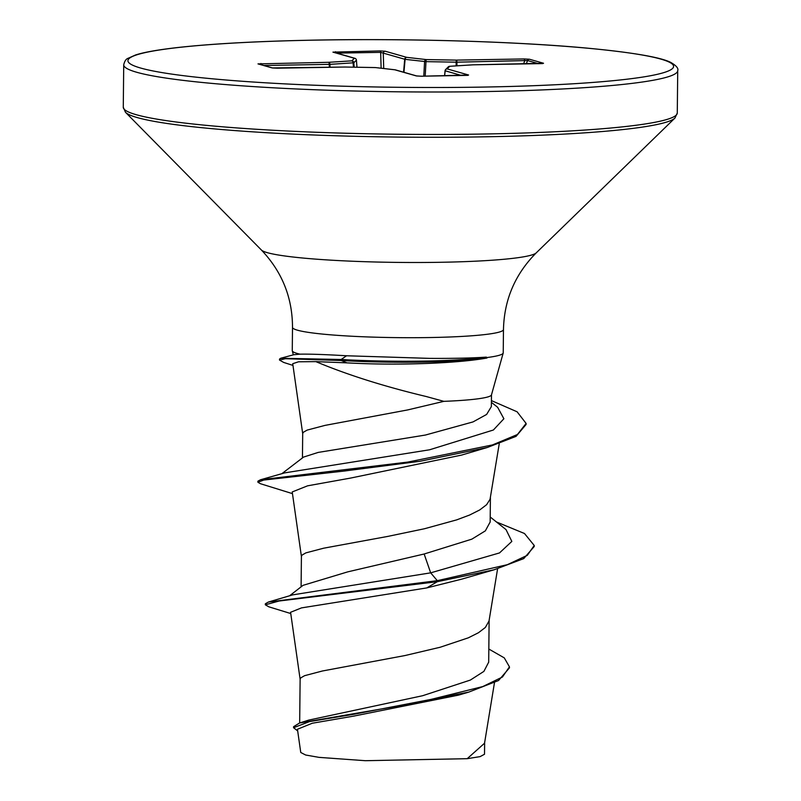 <?xml version="1.0" encoding="UTF-8"?>
<svg xmlns="http://www.w3.org/2000/svg" width="801" height="801" viewBox="0 0 801 801"><rect width="100%" height="100%" fill="white"/><g stroke="black" fill="none" stroke-linecap="round" stroke-linejoin="round"><path stroke-width="1.2" d="M486.367 357.626L486.367 357.106C472.46 358.087 453.546 358.508 429.626 358.377L346.553 355.764C325.166 354.503 309.677 353.972 300.075 354.172A105.492 9.181 -179.4 0 1 292.295 350.828A105.492 9.181 -179.4 0 1 292.265 350.618L292.505 327.349A105.492 9.181 0.6 0 0 429.847 337.541A105.492 9.181 0.6 0 0 503.469 329.561L503.228 352.82A105.492 9.181 -179.4 0 1 503.198 353.041A105.492 9.181 -179.4 0 1 486.367 357.626L486.938 358.037C472.87 360.54 453.676 362.312 429.356 363.364C400.66 364.485 373.196 364.325 346.963 362.863L315.854 361.621C347.233 374.788 384.029 386.432 426.242 396.525L443.854 401.351A94.188 8.2 -179.4 0 0 491.464 394.913L503.198 353.041M299.674 722.973L300.125 679.168L300.725 677.906L304.59 675.684L322.382 670.998L405.026 655.538L440.139 647.258L468.345 637.816L478.447 632.74L485.346 627.473L489.021 620.995L497.591 568.79M488.82 649.03L504.27 657.871L509.446 666.853L502.447 677.005L482.763 686.567L417.291 702.807L299.574 723.003L308.595 720.139L422.668 695.709L470.347 680.069L483.894 671.378L488.61 662.307M289.541 595.824L303.038 585.341L347.764 571.854L424.15 554.002L471.839 539.153L485.356 530.853L490.052 522.192M301.096 586.863L301.416 556.365L302.007 555.113L305.872 552.88L323.674 548.194L387.814 536.4L424.42 528.76L456.69 519.869L469.626 515.023L479.739 509.937L486.628 504.68L490.052 499.293L499.243 443.744M303.629 457.061L318.187 452.415L425.401 435.043L473.001 421.927L486.628 414.437L491.343 406.618L491.484 394.823M302.448 457.942L302.698 433.571L303.299 432.31L307.163 430.087L324.956 425.401L407.599 409.942L443.854 401.351M509.446 666.853L509.436 667.874L498.552 680.52L468.715 692.124L458.522 695.128L353.421 716.164L312.29 723.233L297.441 729.26L300.755 752.479L305.622 755.003L318.988 757.366L365.296 760.7L467.203 758.687L484.535 743.228L494.467 682.692M484.645 741.946L484.515 754.242L480.109 756.615L467.203 758.687M424.15 554.002L430.668 572.845L292.705 594.863L268.425 602.032L265.341 603.794L265.331 604.815L268.806 606.808L290.753 613.546M490.212 516.995L506.032 529.611L511.829 541.416L499.504 552.93L430.668 572.845L437.296 580.665L268.425 602.032M299.574 723.003L293.587 726.687L293.566 727.719L297.682 730.933M494.047 569.801L461.366 579.243L426.793 587.914L437.286 581.696L494.047 569.801L523.734 558.597L534.227 546.512L534.237 545.491L527.288 555.343L507.323 564.685L437.296 580.665L437.286 581.696L279.088 601.02L265.331 604.815M468.715 692.124L353.401 714.342L309.556 721.581L293.566 727.719M426.793 587.914L301.496 607.889L290.653 612.254M315.854 361.621L298.533 361.802L292.725 363.694L302.718 433.782M292.445 493.626L260.435 483.714L257.872 482.222L263.709 480.059L342.738 471.228L420.034 461.266L487.439 447.449L461.506 455.108L350.417 478.107L307.574 485.827L292.225 491.944L301.426 556.575M294.187 354.683L300.075 354.172M257.872 482.222L257.882 481.201L260.485 479.769L284.725 472.87L429.596 449.782L493.386 430.007L503.879 418.753L497.661 407.308L491.403 402.342M534.237 545.491L524.485 533.506L496.42 521.962M260.485 479.769L407.779 462.087L492.495 444.925L517.416 434.512L526.107 423.439L517.106 411.794L491.424 400.6M292.966 365.406L283.684 362.432L279.519 360.08L279.529 359.058L280.74 358.247L341.176 359.489L341.166 360.51L346.963 362.863M487.439 447.449L516.054 436.365L526.097 424.46L526.107 423.439M279.519 360.08L285.416 358.708L341.166 360.51A105.342 9.171 -179.4 0 0 486.938 358.037M272.13 67.925L257.992 63.89L328.63 62.308L351.789 60.846L354.382 58.253L332.936 52.135L380.095 50.924L385.251 51.234L406.698 57.352L426.182 59.574L456.33 60.115L524.044 58.944L529.401 59.224L543.539 63.259L472.9 64.841L449.741 66.293L447.148 68.896L468.595 75.014L421.436 76.225L416.28 75.915L394.833 69.797L375.369 67.564L345.201 67.034L272.13 67.925A2.083 1.972 -74.1 0 1 272.68 67.995L277.436 68.195A2.083 0.631 89 0 1 277.486 68.195M486.367 357.106A105.342 9.171 -179.4 0 1 341.176 359.489L346.553 355.764M461.636 75.524L445.066 70.748A2.083 2.063 45 0 1 447.148 68.896A2.083 1.972 -74.1 0 0 445.156 70.818L444.655 75.815M538.662 63.7L527.559 60.536L456.94 62.178L456.93 65.832M423.789 76.175L424.58 61.557A2.083 1.582 96.5 0 1 426.182 59.574L425.982 61.637L405.096 59.344L380.665 52.365L336.71 53.126M356.425 60.145L353.832 62.778L329.942 64.35L330.042 67.284M257.992 63.89A2.083 1.972 -74.1 0 1 258.543 63.96L272.66 67.995M260.916 63.469A2.083 0.631 89 0 1 261.476 64.801M375.769 67.624A2.083 1.582 96.5 0 0 375.559 67.584A2.083 1.582 96.5 0 0 375.349 67.574L345.201 67.034A2.083 0.631 89 0 0 345.141 67.024A2.083 0.631 89 0 0 345.081 67.034M329.331 67.294L329.231 64.37A2.083 0.631 89 0 0 328.63 62.308A2.083 1.332 86.4 0 1 329.942 64.35L263.93 65.502M354.152 67.184L353.832 62.778A2.083 2.063 45 0 0 351.789 60.846A2.083 1.332 86.4 0 1 353.101 62.889L353.411 67.174M395.143 69.817A2.083 1.582 96.5 0 0 395.043 69.797A2.083 1.582 96.5 0 0 394.833 69.797A2.083 1.972 105.9 0 1 395.384 69.867A2.083 2.083 0 0 0 395.043 69.797L375.559 67.584A2.083 2.083 0 0 0 375.369 67.564M332.936 52.135A2.083 1.972 -74.1 0 1 333.486 52.205L354.933 58.323A2.083 1.972 -74.1 0 0 354.382 58.253A2.083 2.063 45 0 1 356.425 60.175A2.083 2.083 0 0 0 354.933 58.323A2.083 1.972 -74.1 0 1 355.614 58.683M395.384 69.867L416.83 75.985A2.083 1.972 105.9 0 0 416.28 75.915M416.83 75.985L421.376 76.215A2.083 0.631 89 0 1 421.436 76.225M335.469 51.695A2.083 0.631 89 0 1 336.009 52.926M467.494 75.384A2.083 1.972 -74.1 0 1 468.595 75.014M380.095 50.924A2.083 0.631 89 0 1 380.665 52.365L381.136 68.215M385.251 51.234A2.083 1.972 105.9 0 0 383.258 53.156L383.719 68.506M448.25 66.894A2.083 2.063 45 0 1 449.741 66.293A2.083 1.332 86.4 0 0 449.591 66.293A2.083 2.083 0 0 0 448.25 66.894L445.656 69.497A2.083 2.083 0 0 0 445.056 70.758L444.555 75.815L445.066 70.768M403.564 72.2L404.705 59.274A2.083 1.972 105.9 0 1 406.698 57.352A2.083 1.582 96.5 0 0 405.096 59.344L403.944 72.31M449.461 66.313A2.083 1.332 86.4 0 1 449.591 66.293L472.75 64.831A2.083 1.332 86.4 0 1 472.9 64.841A2.083 0.631 89 0 0 472.84 64.831A2.083 0.631 89 0 1 472.84 64.831A2.083 2.083 0 0 0 472.75 64.831A2.083 1.332 86.4 0 0 472.6 64.861M456.129 65.882L456.129 62.178L456.94 62.178A2.083 0.631 89 0 0 456.33 60.115L456.129 62.178L425.982 61.637L425.201 76.145M542.507 63.579A2.083 1.972 -74.1 0 1 543.539 63.259M524.044 58.944A2.083 0.631 89 0 1 524.645 61.016L523.544 63.96M526.287 63.91L527.559 60.536A2.083 1.972 -74.1 0 1 529.401 59.224M484.365 91.574A277.016 24.12 0.6 0 0 677.726 70.608C678.637 68.365 676.284 65.612 670.657 62.358C660.424 57.231 632.66 52.496 587.373 48.15C517.206 41.602 410.302 38.388 318.267 40.05C260.575 41.091 213.897 43.564 178.233 47.469C158.127 49.742 143.9 52.245 135.539 54.989L127.739 58.453C125.897 59.184 124.556 61.297 123.724 64.811A277.016 24.12 0.6 0 0 484.365 91.574M483.153 87.079A272.861 23.76 0.6 0 0 660.875 59.104A272.861 23.76 0.6 0 0 318.377 40.07A272.861 23.76 0.6 0 0 140.656 68.045A272.861 23.76 0.6 0 0 483.153 87.079M292.505 327.349C292.435 297.541 282.062 271.769 261.396 250.012L125.497 112.3L123.274 107.244A277.016 24.12 0.6 0 0 483.924 134.017A277.016 24.12 0.6 0 0 677.276 113.051L677.726 70.608M125.497 112.3A275.794 24.02 0.6 0 0 483.524 136.841A275.794 24.02 0.6 0 0 674.953 118.057L677.276 113.051M261.396 250.012A137.942 12.015 0.6 0 0 440.46 262.287A137.942 12.015 0.6 0 0 536.209 252.896L674.953 118.057M356.986 67.234L356.425 60.175L356.986 67.234M488.69 662.307L489.121 620.364M490.152 522.192L490.412 497.571M290.573 612.264L300.145 679.378M293.326 354.843L292.295 350.828M294.177 354.623L280.74 358.247M281.832 473.711L303.609 457.041M503.469 329.561C504.169 299.764 515.083 274.212 536.209 252.896M123.274 107.244L123.724 64.811M277.436 68.195L345.141 67.024A2.083 2.083 0 0 1 345.211 67.024M421.376 76.215L467.894 75.364M472.84 64.831L542.828 63.569"/></g></svg>
